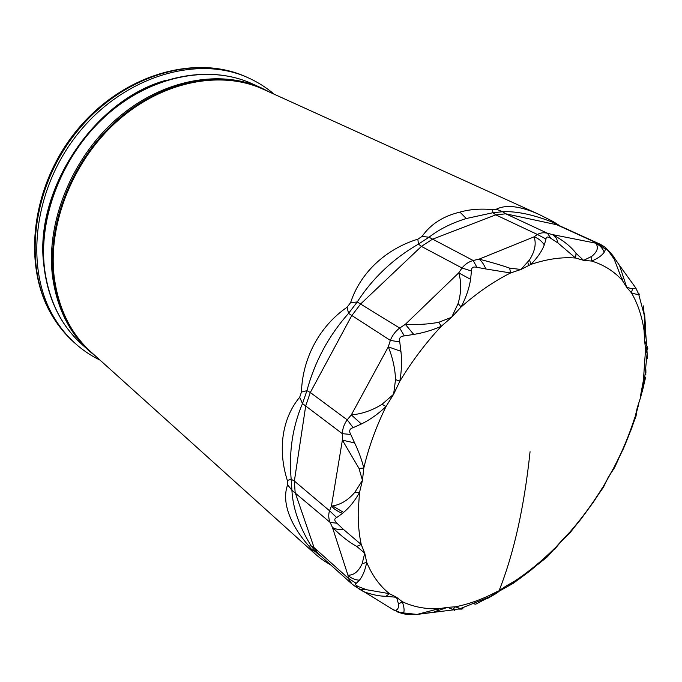 <?xml version="1.0" encoding="UTF-8"?>
<svg xmlns="http://www.w3.org/2000/svg" width="682" height="682" viewBox="0 0 682 682"><rect width="100%" height="100%" fill="white"/><g stroke="black" fill="none" stroke-linecap="round" stroke-linejoin="round"><path stroke-width="1.02" d="M639.648 294.104L638.659 294.138C637.193 294.505 634.789 294.078 631.455 292.842L626.732 287.352L619.563 265.528L612.376 255M634.141 285.69L635.786 287.957L632.504 288.836L626.732 287.352L622.351 280.43L623.621 276.645M613.553 258.273L608.838 251.556C606.528 248.802 605.411 248.069 605.497 249.365L604.218 252.195C602.018 255.494 597.833 258.444 591.661 261.053C603.868 264.846 614.098 271.308 622.351 280.43L612.726 255.409L610.399 252.707M537.697 564.568L547.271 556.87L562.369 539.897L570.024 531.9L569.692 533.256L573.596 528.226M592.939 502.822L601.533 489.736L613.962 467.468L614.533 467.699L617.96 460.282M630.356 431.791L634.217 420.93L637.269 407.657L640.833 396.694M646.988 356.413L647.525 358.57L647.124 353.37L645.556 349.15L644.584 340.488L644.106 330.804L645.59 328.323L644.601 313.754M604.218 252.195C602.504 248.078 599.725 245.17 595.88 243.465C598.77 247.395 597.406 251.692 591.771 256.364L591.661 261.053L583.63 260.353L575.591 258.035L576.06 253.346C570.919 246.483 563.042 240.226 552.446 234.574L547.458 233.244C543.742 232.349 540.391 232.758 537.407 234.48L495.78 214.864L432.371 239.263L421.416 246.407L360.693 303.925L351.656 315.775L310.31 392.508L305.707 405.918L294.368 481.049L295.135 492.447L314.07 547.595L317.727 553.273L316.721 552.778L317.855 553.383M544.321 244.829C541.517 240.899 538.107 238.24 534.083 236.842C536.453 243.602 534.935 251.266 529.547 259.833L530.86 264.428C546.981 259.007 561.891 256.875 575.591 258.035L558.029 243.039L550.937 238.393C547.731 236.398 546.086 236.603 546.018 239.015L544.321 244.829C541.883 251.257 537.39 257.796 530.86 264.428L520.963 269.475L509.667 268.137C501.33 265.213 491.151 262.22 479.114 259.143L473.18 260.498C468.704 261.777 464.979 264.275 462.012 268L421.416 246.407L418.433 244.096L428.995 237.225L473.18 260.498L476.94 267.318C473.069 266.423 471.253 267.651 471.467 271.018L470.58 279.322L458.713 272.877C461.552 282.263 461.347 292.467 458.099 303.507L451.68 317.249L438.765 322.296C428.628 324.214 417.486 324.896 405.347 324.325L399.686 328.059C395.432 331.273 392.32 335.382 390.343 340.386L348.536 313.379L357.232 301.973L399.686 328.059L404.341 335.919C400.325 336.149 398.8 338.17 399.763 341.972L400.931 351.324L388.297 346.848C392.704 357.683 395.117 368.587 395.534 379.567L393.625 394.239L382.048 404.298C372.304 410.419 362.065 413.948 351.324 414.895L347.198 419.839C344.18 424.025 342.552 428.637 342.304 433.667L302.501 403.574L306.917 390.658L310.31 392.508L347.198 419.839L353.148 427.674C349.602 428.671 348.792 430.93 350.736 434.451L354.606 442.916L342.381 440.154L358.979 468.372L362.457 480.341L354.81 492.336C348.161 500.128 340.77 504.646 332.628 505.908L331.418 506.163L329.534 510.758C328.315 514.663 328.511 518.542 330.105 522.386L291.922 490.273L291.163 479.284L294.368 481.049L329.534 510.758L336.712 517.544C334.069 518.695 334.154 520.596 336.976 523.239L343.268 529.258C338.741 529.812 335.135 529.198 332.449 527.416C341.162 536.043 349.261 542.369 356.737 546.393L364.751 553.196L362.133 563.767C358.434 571.644 353.702 575.446 347.939 575.182L348.238 578.2L351.878 583.928M473.999 603.902L475.746 604.167L490.324 596.571L506.18 585.957L514.612 581.166L513.196 583.349L517.144 580.408M632.504 288.836L631.455 292.842C637.841 303.831 642.06 316.482 644.106 330.804L644.754 316.951L638.659 294.138L635.786 287.957L619.563 265.528M487.11 598.694L496.223 593.451L506.18 585.957L509.735 584.798L518.149 579.768L514.612 581.166C528.524 571.942 541.866 560.996 554.637 548.328L554.679 549.291L562.369 539.897L572.01 530.093L581.013 519.07L593.681 501.739L602.641 487.434C592.914 503.256 582.044 518.081 570.024 531.9L580.783 519.36M599.495 492.958L603.485 487.178L608.173 477.46L614.533 467.699M607.389 479.318L602.854 487.425L603.485 487.178M609.444 475.695L615.59 464.979L624.473 446.258L632.009 427.282L634.703 417.751C629.409 434.545 622.496 451.109 613.962 467.468L623.271 448.986M634.03 421.467L636.033 416.182L637.269 407.657L638.821 403.787M638.812 403.812L635.223 417.307L636.033 416.182M643.416 387.913L643.74 383.992M640.833 396.685L644.558 379.175L647.124 353.37L646.792 346.848L645.556 349.15L643.407 380.394L640.296 397.026L642.274 391.459L645.632 377.197M645.786 349.849C647.985 349.951 648.386 348.758 646.979 346.268L644.584 340.488L645.59 328.323M646.638 345.245L646.979 346.268M645.496 330.591L643.424 305.903M558.029 243.039C557.1 238.913 555.242 236.091 552.446 234.574L598.233 243.662L556.7 224.728L505.771 213.816L495.78 214.864L492.95 212.724L502.591 211.727L505.771 213.816L547.458 233.244L550.937 238.393M529.547 259.833L520.963 269.475L510.571 272.962L509.667 268.137M417.009 614.431L433.471 612.214L447.554 607.338L455.44 606.809L460.359 608.6L490.324 596.571L496.803 592.615L496.223 593.451M358.834 588.83L363.506 591.584C371.843 594.661 379.328 596.23 385.961 596.29L396.549 597.296L402.286 601.694C404.051 606.784 404.52 610.39 403.684 612.521L402.764 613.655L406.787 614.388L417.043 614.431L438.714 608.753L447.554 607.338L452.831 609.393L455.44 606.809C469.199 604.082 483.129 598.984 497.238 591.507L496.803 592.615L498.525 591.865M321.657 556.793L316.303 552.591L311.12 545.881L314.07 547.595L348.238 578.2L356.209 583.357C354.572 584.107 355.424 585.241 358.775 586.759L366.524 589.725L359.38 589.188L358.076 588.336M538.933 214.378L263.107 89.189C221.855 70.203 163.697 80.587 118.515 120.049C73.349 159.443 47.621 223.764 54.21 277.08C58.516 308.716 70.792 333.686 91.03 352.006L315.604 554.347C312.842 551.832 311.29 549.956 310.949 548.729L318.196 553.699M452.831 609.393L453.862 609.802L417.043 614.431L400.232 612.555L393.02 609.572M414.886 614.576L409.916 613.936M366.524 589.725L389.473 593.681L396.549 597.296L398.535 604.09L402.286 601.694C413.326 606.869 425.474 609.222 438.714 608.753L436.454 611.328M398.535 604.09C398.842 608.259 397.461 610.364 394.367 610.39L354.018 585.599M343.268 529.258L361.238 544.534L364.751 553.196L366.686 562.3C372.202 575.54 379.797 586 389.473 593.681L385.961 596.29M354.606 442.916C358.672 451.296 361.733 459.677 363.804 468.065L362.457 480.341L359.508 492.532L358.212 511.398C358.024 523.35 359.039 534.398 361.238 544.534L356.737 546.393M400.931 351.324C402.005 361.008 401.63 370.999 399.805 381.281L393.625 394.239L386.038 406.506C375.927 427.247 368.51 447.776 363.804 468.065L358.979 468.372M470.58 279.322C469.242 288.222 466.062 297.463 461.041 307.045L451.68 317.249L441.331 326.235C425.798 342.858 411.954 361.213 399.805 381.281L395.534 379.567M546.018 239.015L537.407 234.48L534.083 236.842L479.114 259.143C481.731 261.206 483.973 264.48 485.831 268.964L510.571 272.962C493.904 281.274 477.391 292.638 461.041 307.045L458.099 303.507M310.949 548.729L308.869 546.043C289.893 524.535 281.359 501.5 287.642 484.859L287.335 480.46C277.659 449.984 281.879 418.603 299.679 397.256L301.435 392.09C302.527 358.059 319.602 326.124 347.104 307.224L350.582 302.663C360.36 272.664 385.85 249.007 417.853 239.16L422.073 236.415C430.589 224.199 443.215 216.1 459.958 212.102C469.446 209.357 480.281 208.522 492.438 209.596L496.3 209.204L502.591 211.727C516.956 211.079 534.091 214.77 554.006 222.809L556.7 224.728L559.342 225.631M496.3 209.204C506.163 204.319 520.392 206.058 538.985 214.404L553.298 221.616L554.006 222.809L558.388 224.89L553.162 221.539M471.467 271.018L462.012 268L458.713 272.877L405.347 324.325L413.71 334.427C423.224 332.91 432.431 330.182 441.331 326.235L438.765 322.296M399.763 341.972L390.343 340.386L388.297 346.848L351.324 414.895L361.366 423.999C369.917 419.856 378.143 414.025 386.038 406.506L382.048 404.298M350.736 434.451L342.304 433.667L342.381 440.154L331.418 506.163L334.717 509.241L338.869 511.807L342.586 513.35L343.575 512.404C349.508 507.51 354.819 500.886 359.508 492.532L354.81 492.336M336.976 523.239L330.105 522.386L332.449 527.416L347.939 575.182C350.94 578.183 354.768 579.853 359.405 580.22C362.764 576.077 365.194 570.101 366.686 562.3L362.133 563.767M403.684 612.521L400.232 612.555L392.798 609.435M463.01 608.873L460.359 608.6L453.862 609.802C455.099 610.902 455.175 610.893 454.11 609.776M462.004 609.086L458.432 609.077M43.972 266.176C33.35 191.804 93.204 100.39 165.624 80.382M422.073 236.415L428.995 237.225C439.319 229.254 451.74 223.031 466.249 218.538L492.95 212.724L492.438 209.596M350.582 302.663L357.232 301.973C372.722 278.051 393.122 258.759 418.433 244.096L417.853 239.16M301.435 392.09L306.917 390.658C314.811 361.528 328.681 335.766 348.536 313.379L347.104 307.224M287.335 480.46L291.163 479.284C288.75 452.166 292.527 426.932 302.501 403.574L299.679 397.256M308.869 546.043L311.12 545.881C299.176 526.385 292.774 507.843 291.922 490.273L287.642 484.859M530.059 451.723C524.279 506.717 514.015 552.897 499.258 590.271L498.832 591.362L513.196 583.349M359.405 580.22L356.209 583.357M342.586 513.35L336.712 517.544M361.366 423.999L353.148 427.674M413.71 334.427L404.341 335.919M485.831 268.964L476.94 267.318M591.771 256.364L583.63 260.353L576.06 253.346M564.125 538.465L569.692 533.256M518.149 579.768L530.596 570.433L542.736 560.169L552.164 551.354L560.715 542.105M525.754 574.201L525.106 574.696M600.348 244.309L598.233 243.662L605.497 249.365M645.905 373.122L645.863 369.712M402.764 613.655L396.881 611.763M358.775 586.759L354.7 586.06L351.545 583.639L317.727 553.273M608.838 251.556L606.801 248.896M645.845 374.486L645.351 373.787M528.661 265.554L527.723 261.99M343.575 512.404L332.628 505.908M251.982 83.673L261.573 88.029C220.226 69.018 161.984 79.402 116.758 118.89C71.55 158.318 45.83 222.69 52.471 276.074C56.802 307.718 69.095 332.714 89.351 351.068L81.525 344.009C61.329 325.715 49.036 300.864 44.645 269.467C37.902 216.509 63.256 152.819 108.046 113.877C152.87 74.884 210.747 64.73 251.982 83.673C210.039 64.475 152.043 74.918 107.466 113.664C62.88 152.384 37.612 215.555 44.245 268.606M94.883 355.475C72.062 337.07 58.277 310.804 53.511 276.679C46.726 222.136 73.886 156.195 120.765 117.048C167.661 77.808 227.115 69.624 267.83 91.337M466.249 218.538L459.958 212.102M52.667 316.559C21.892 266.79 30.75 186.459 76.699 130.492C122.436 74.381 195.495 53.563 246.407 76.998C196.774 53.938 123.613 74.253 77.467 130.935C31.099 187.405 22.591 268.333 53.128 317.164C58.805 326.465 65.489 334.598 73.179 341.571C65.37 334.487 58.601 326.252 52.855 316.866M246.407 76.998L248.444 77.91C198.777 54.833 125.514 75.225 79.257 132.052C32.787 188.658 24.22 269.757 54.765 318.647C60.451 327.948 67.134 336.09 74.824 343.072C82.513 350.028 90.919 355.706 100.041 360.13M619.571 265.554L612.726 255.409L608.31 250.422C605.326 247.66 606.23 247.668 600.211 244.25L559.087 225.52M81.525 344.009C61.09 325.425 48.678 300.421 44.296 269.006M261.573 88.029L270.046 92.334M89.351 351.068L96.691 357.104M646.647 345.237L645.504 330.574M607.398 479.293L609.427 475.721M560.732 542.079L564.108 538.482M315.604 554.347C321.435 559.155 321.657 559.487 330.702 564.926M73.179 341.571L74.824 343.072M274.155 94.201C266.457 87.611 257.89 82.181 248.444 77.91"/></g></svg>
